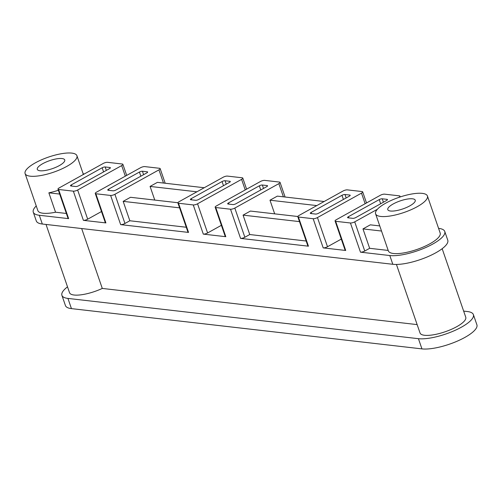 <?xml version="1.0" encoding="UTF-8"?>
<svg xmlns="http://www.w3.org/2000/svg" width="502" height="502" viewBox="0 0 502 502"><rect width="100%" height="100%" fill="white"/><g stroke="black" fill="none" stroke-linecap="round" stroke-linejoin="round"><path stroke-width="0.75" d="M109.543 168.616A2.259 0.659 -19 0 0 110.384 167.731A2.259 0.659 -19 0 0 109.963 167.517L105.163 166.965A2.259 0.659 -19 0 0 102.163 167.768L71.334 184.874A2.259 0.659 -19 0 0 70.493 185.753A2.259 0.659 -19 0 0 70.914 185.972L75.708 186.524A2.259 0.659 -19 0 0 78.714 185.721L109.543 168.616M146.804 172.895A2.259 0.659 -19 0 0 147.644 172.01A2.259 0.659 -19 0 0 147.224 171.797L142.43 171.245A2.259 0.659 -19 0 0 139.424 172.048L108.595 189.154A2.259 0.659 -19 0 0 107.754 190.038A2.259 0.659 -19 0 0 108.175 190.252L112.975 190.804A2.259 0.659 -19 0 0 115.975 190.001L146.804 172.895M229.445 182.389A2.259 0.659 -19 0 0 230.292 181.504A2.259 0.659 -19 0 0 229.866 181.291L225.072 180.739A2.259 0.659 -19 0 0 222.066 181.542L191.243 198.648A2.259 0.659 -19 0 0 190.396 199.532A2.259 0.659 -19 0 0 190.816 199.746L195.617 200.298A2.259 0.659 -19 0 0 198.623 199.495L229.445 182.389M228.918 204.119L228.504 202.927A2.259 0.659 -19 0 0 227.663 203.812A2.259 0.659 -19 0 0 228.084 204.025L232.878 204.578A2.259 0.659 -19 0 0 235.884 203.774L266.713 186.669A2.259 0.659 -19 0 0 267.553 185.79A2.259 0.659 -19 0 0 267.133 185.571L267.353 186.217M263.512 188.445L262.333 185.018A2.259 0.659 -19 0 0 259.333 185.822L260.758 189.969M228.504 202.927L259.333 185.822M262.333 185.018L267.133 185.571M311.56 213.614L311.146 212.421A2.259 0.659 -19 0 0 310.305 213.306A2.259 0.659 -19 0 0 310.725 213.519L315.52 214.072A2.259 0.659 -19 0 0 318.525 213.268L349.354 196.163A2.259 0.659 -19 0 0 350.195 195.284A2.259 0.659 -19 0 0 349.775 195.065L349.994 195.711M346.154 197.939L344.981 194.512L349.775 195.065M344.981 194.512A2.259 0.659 -19 0 0 341.975 195.316L343.406 199.463M348.821 217.899L348.413 216.701A2.259 0.659 -19 0 0 347.566 217.586A2.259 0.659 -19 0 0 347.986 217.799L352.787 218.351A2.259 0.659 -19 0 0 355.792 217.548L386.615 200.449A2.259 0.659 -19 0 0 387.462 199.564A2.259 0.659 -19 0 0 387.036 199.344L387.262 199.991M383.421 202.218L382.242 198.798L387.036 199.344M382.242 198.798A2.259 0.659 -19 0 0 379.236 199.595L380.667 203.749M348.413 216.701L379.236 199.595M178.499 203.247A3.225 0.935 161 0 1 177.896 202.94A3.225 0.935 161 0 1 179.101 201.678L223.139 177.244A3.225 0.935 161 0 1 227.431 176.095L242.19 177.79A3.225 0.935 161 0 1 242.792 178.097A3.225 0.935 161 0 1 241.587 179.358L197.55 203.793A3.225 0.935 161 0 1 193.257 204.941L178.499 203.247L188.545 232.42A3.225 0.935 161 0 1 187.943 232.112L177.896 202.94M188.545 232.42L120.656 224.62A3.225 0.935 161 0 0 124.948 223.472L114.908 194.299A3.225 0.935 161 0 1 110.616 195.447L95.857 193.753A3.225 0.935 161 0 1 95.254 193.446A3.225 0.935 161 0 1 96.459 192.184L140.497 167.75A3.225 0.935 161 0 1 144.789 166.601L159.548 168.295A3.225 0.935 161 0 1 160.151 168.603A3.225 0.935 161 0 1 158.946 169.864L114.908 194.299M95.254 193.446L105.301 222.618A3.225 0.935 161 0 0 105.903 222.926L83.395 220.34A3.225 0.935 161 0 0 87.687 219.192L77.641 190.02A3.225 0.935 161 0 1 73.348 191.168L58.59 189.474A3.225 0.935 161 0 1 57.987 189.16A3.225 0.935 161 0 1 59.192 187.899L103.23 163.464A3.225 0.935 161 0 1 107.522 162.322L122.281 164.016A3.225 0.935 161 0 1 122.883 164.323A3.225 0.935 161 0 1 121.679 165.585L77.641 190.02M57.987 189.16L68.034 218.332A3.225 0.935 161 0 0 68.636 218.64L39.307 215.27A32.247 9.375 161 0 1 33.283 212.195A32.247 9.375 161 0 1 36.251 205.952M438.579 228.372L438.735 228.391A32.247 9.375 161 0 1 444.759 231.466A32.247 9.375 161 0 1 425.432 247.668A32.247 9.375 161 0 1 389.803 255.537L392.815 264.29L42.319 224.024L39.307 215.27M389.803 255.537L360.474 252.167A3.225 0.935 161 0 0 364.759 251.025L354.719 221.853A3.225 0.935 161 0 1 350.427 222.995L360.474 252.167M341.297 239.09L327.499 246.739A3.225 0.935 161 0 1 323.206 247.888L345.715 250.473L335.669 221.3L350.427 222.995M306.17 241.016L249.751 234.534L244.857 237.245A3.225 0.935 161 0 1 240.565 238.394L308.448 246.193L298.408 217.021L313.16 218.715L323.206 247.888M221.388 225.31L207.596 232.966A3.225 0.935 161 0 1 203.304 234.114L225.806 236.699L215.76 207.527L230.518 209.221L240.565 238.394M285.098 197.022L280.053 182.383A3.225 0.935 161 0 0 279.451 182.069L264.692 180.375A3.225 0.935 161 0 0 260.4 181.523L216.362 205.958A3.225 0.935 161 0 0 215.157 207.219A3.225 0.935 161 0 0 215.76 207.527M366.51 202.952L362.695 191.877A3.225 0.935 161 0 0 362.093 191.563L347.34 189.869A3.225 0.935 161 0 0 343.048 191.017L299.01 215.452A3.225 0.935 161 0 0 297.805 216.713A3.225 0.935 161 0 0 298.408 217.021M400.232 196.941L399.962 196.156A3.225 0.935 161 0 0 399.36 195.849L384.601 194.155A3.225 0.935 161 0 0 380.309 195.297L336.271 219.732A3.225 0.935 161 0 0 335.066 220.993A3.225 0.935 161 0 0 335.669 221.3M186.267 227.243L129.842 220.761L124.948 223.472M129.842 220.761L123.166 201.358L130.501 197.286L177.903 202.733M154.773 200.072L150.073 186.424L157.415 182.351L204.232 187.735M101.486 211.537L87.687 219.192M354.719 221.853L377.404 209.265M399.962 196.156A3.225 0.935 161 0 1 398.757 197.418M345.715 250.473A3.225 0.935 161 0 1 345.112 250.165L335.066 220.993M327.499 246.739L317.452 217.573A3.225 0.935 161 0 1 313.16 218.715M317.452 217.573L361.49 193.138L365.136 203.718M362.695 191.877A3.225 0.935 161 0 1 361.49 193.138M311.146 212.421L341.975 195.316M308.448 246.193A3.225 0.935 161 0 1 307.845 245.886L297.805 216.713M225.806 236.699A3.225 0.935 161 0 1 225.203 236.392L215.157 207.219M244.857 237.245L234.81 208.079A3.225 0.935 161 0 1 230.518 209.221M234.81 208.079L278.848 183.644L283.392 196.828M280.053 182.383A3.225 0.935 161 0 1 278.848 183.644M83.1 174.64A27.409 7.969 -19 0 0 83.112 173.817L84.323 173.956M66.358 213.463L55.54 212.22A27.409 7.969 161 0 1 37.857 210.62L25.1 173.573A27.409 7.969 -19 0 0 53.607 172.186A27.409 7.969 -19 0 0 76.931 155.727A27.409 7.969 -19 0 0 71.811 153.11A27.409 7.969 -19 0 0 41.528 159.805A27.409 7.969 -19 0 0 25.1 173.573M196.891 191.808L150.073 186.424M59.682 194.067L48.863 192.824A27.409 7.969 -19 0 0 58.37 190.277M55.54 212.22L48.863 192.824M179.584 207.841L123.166 201.358M422.307 193.377A27.409 7.969 -19 0 0 392.024 200.066A27.409 7.969 -19 0 0 375.596 213.839A27.409 7.969 -19 0 0 404.104 212.446A27.409 7.969 -19 0 0 427.428 195.993A27.409 7.969 -19 0 0 422.307 193.377M427.428 195.993L440.185 233.041A27.409 7.969 161 0 1 416.861 249.494A27.409 7.969 161 0 1 388.353 250.887L375.596 213.839M324.135 201.509L277.324 196.131L269.982 200.204L316.8 205.582M274.682 213.852L269.982 200.204M388.197 250.435L369.654 248.308L362.977 228.906L381.52 231.039M379.757 225.919L370.313 224.833L362.977 228.906M297.805 216.506L250.41 211.06L243.068 215.132L299.493 221.614M249.751 234.534L243.068 215.132M369.654 248.308L364.759 251.025M62.022 158.544A14.508 4.217 161 0 1 64.733 159.925A14.508 4.217 161 0 1 52.39 168.641A14.508 4.217 161 0 1 37.299 169.375A14.508 4.217 161 0 1 45.989 162.083A14.508 4.217 161 0 1 62.022 158.544M412.518 198.805A14.508 4.217 161 0 1 415.229 200.191A14.508 4.217 161 0 1 402.886 208.901A14.508 4.217 161 0 1 387.789 209.641A14.508 4.217 161 0 1 396.486 202.35A14.508 4.217 161 0 1 412.518 198.805M33.283 212.195L36.295 220.949A32.247 9.375 -19 0 0 42.319 224.024M463.653 311.102L467.362 311.529A32.247 9.375 161 0 1 473.386 314.603A32.247 9.375 161 0 1 454.059 330.805A32.247 9.375 161 0 1 418.43 338.681L67.933 298.414A32.247 9.375 161 0 1 61.909 295.339A32.247 9.375 161 0 1 67.513 286.849M418.43 338.681L421.944 348.89A32.247 9.375 -19 0 0 457.573 341.015A32.247 9.375 -19 0 0 476.9 324.813L473.386 314.603M81.663 228.542L102.289 288.43A24.184 7.028 161 0 1 69.533 292.71L46.027 224.45M392.815 264.29A32.247 9.375 -19 0 0 428.444 256.415A32.247 9.375 -19 0 0 447.771 240.22L444.759 231.466M417.143 324.606L102.289 288.43M442.168 248.703L465.762 317.233A24.184 7.028 161 0 1 445.186 331.753A24.184 7.028 161 0 1 420.03 332.977L396.436 264.454M61.909 295.339L65.429 305.549A32.247 9.375 -19 0 0 71.447 308.623L67.933 298.414M421.944 348.89L71.447 308.623M109.963 167.517L110.183 168.164M102.163 167.768L103.588 171.916M106.342 170.391L105.163 166.965M71.748 186.066L71.334 184.874M147.224 171.797L147.444 172.443M143.61 174.671L142.43 171.245M139.424 172.048L140.855 176.196M109.009 190.346L108.595 189.154M229.866 181.291L230.092 181.937M222.066 181.542L223.497 185.69M226.251 184.165L225.072 180.739M191.651 199.84L191.243 198.648M110.616 195.447L120.656 224.62M105.903 222.926L95.857 193.753M73.348 191.168L83.395 220.34M68.636 218.64L58.59 189.474M193.257 204.941L203.304 234.114M207.596 232.966L197.55 203.793M241.587 179.358L245.227 189.938M158.946 169.864L163.483 183.054M121.679 165.585L125.324 176.164M246.607 189.179L242.792 178.097M165.189 183.249L160.151 168.603M126.699 175.405L122.883 164.323M83.163 173.824L76.931 155.727"/></g></svg>
